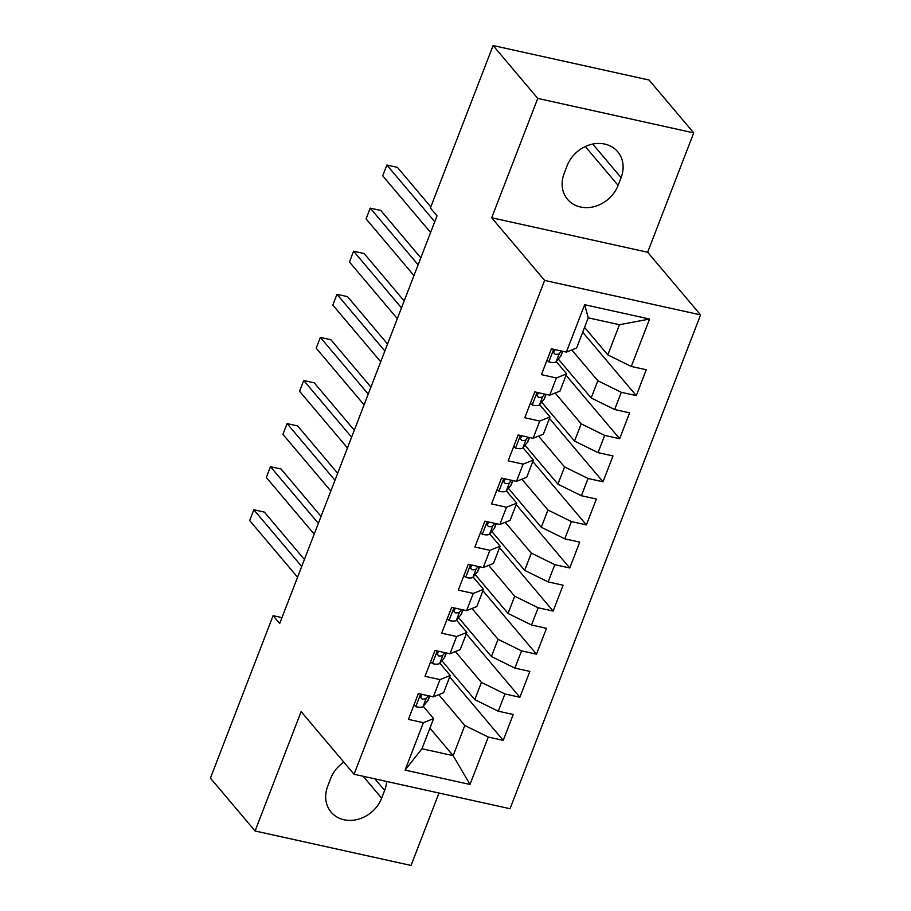 <?xml version="1.0" encoding="UTF-8"?>
<svg xmlns="http://www.w3.org/2000/svg" width="911" height="911" viewBox="0 0 911 911"><rect width="100%" height="100%" fill="white"/><g stroke="black" fill="none" stroke-linecap="round" stroke-linejoin="round"><path stroke-width="1.37" d="M693.715 132.881L537.752 98.411L491.689 217.775L647.653 252.245L693.715 132.881L649.053 80.02L493.09 45.55L430.402 208.004L437.018 215.839L279.711 623.488L273.095 615.665L210.418 778.119L255.069 830.98L411.043 865.45L438.988 793.025M647.653 252.245L700.582 314.887L510.035 808.729L354.06 774.259L544.619 280.417L700.582 314.887M429.924 728.151L453.166 755.652L469.996 784.451L488.285 737.045L503.248 740.358L513.223 714.497L498.26 711.195L504.91 693.954L519.874 697.257L529.849 671.407L514.886 668.093L521.536 650.864L536.499 654.166L546.475 628.317L531.512 625.003L538.162 607.774L553.136 611.076L563.112 585.215L548.149 581.913L554.799 564.672L569.762 567.986L579.738 542.125L564.774 538.822L571.425 521.582L586.388 524.895L596.363 499.034L581.4 495.732L588.05 478.491L603.014 481.794L612.989 455.944L598.026 452.63L604.676 435.401L619.639 438.703L629.615 412.854L614.652 409.54L621.302 392.311L636.277 395.613L646.252 369.752L631.289 366.45L607.808 354.891L619.446 324.726L588.255 317.837L576.617 348.002L566.369 352.101L584.657 304.707L649.577 319.044L631.289 366.45M469.996 784.451L405.076 770.102L423.364 722.696L433.613 718.597L423.228 706.31M566.369 352.101L551.406 348.799L541.43 374.649L556.393 377.963L549.743 395.192L534.78 391.889L524.793 417.739L539.767 421.053L533.106 438.282L518.143 434.98L508.167 460.841L523.13 464.143L516.48 481.384L501.517 478.07L491.541 503.931L506.505 507.233L499.854 524.474L484.891 521.16L474.916 547.021L489.879 550.324L483.229 567.564L468.265 564.262L458.29 590.112L473.253 593.425L466.603 610.655L451.64 607.352L441.653 633.202L456.627 636.516L449.966 653.745L435.002 650.443L425.027 676.304L439.99 679.606L433.34 696.847L418.377 693.533L408.401 719.394L423.364 722.696M571.789 349.926L597.832 380.752L591.182 397.982L558.306 359.082M621.302 392.311L597.832 380.752M614.652 409.54L591.182 397.982M584.657 304.707L588.255 317.837M555.163 393.028L581.207 423.843L574.545 441.083L541.681 402.172M604.676 435.401L581.207 423.843M598.026 452.63L574.545 441.083M556.393 377.963L566.631 373.852L556.257 361.565M566.631 373.852L559.98 391.092L549.743 395.192M538.538 436.118L564.569 466.933L557.919 484.174L525.043 445.263M588.05 478.491L564.569 466.933M581.4 495.732L557.919 484.174M539.767 421.053L550.005 416.942L539.619 404.655M550.005 416.942L543.355 434.183L533.106 438.282M521.912 479.209L547.944 510.023L541.293 527.264L508.418 488.353M571.425 521.582L547.944 510.023M564.774 538.822L541.293 527.264M523.13 464.143L533.379 460.044L522.994 447.745M533.379 460.044L526.729 477.273L516.48 481.384M505.275 522.299L531.318 553.114L524.668 570.354L491.792 531.443M554.799 564.672L531.318 553.114M548.149 581.913L524.668 570.354M506.505 507.233L516.753 503.134L506.368 490.847M516.753 503.134L510.103 520.363L499.854 524.474M488.649 565.389L514.692 596.215L508.042 613.445L475.166 574.545M538.162 607.774L514.692 596.215M531.512 625.003L508.042 613.445M489.879 550.324L500.128 546.224L489.742 533.937M500.128 546.224L493.477 563.465L483.229 567.564M472.023 608.48L498.066 639.306L491.405 656.535L458.54 617.635M521.536 650.864L498.066 639.306M514.886 668.093L491.405 656.535M473.253 593.425L483.49 589.315L473.116 577.027M483.49 589.315L476.84 606.555L466.603 610.655M455.398 651.581L481.429 682.396L474.779 699.637L441.903 660.726M504.91 693.954L481.429 682.396M498.26 711.195L474.779 699.637M456.627 636.516L466.865 632.405L456.479 620.118M466.865 632.405L460.214 649.645L449.966 653.745M438.772 694.672L464.804 725.486L453.166 755.652L421.975 748.762L433.613 718.597M488.285 737.045L464.804 725.486M439.99 679.606L450.239 675.506L439.854 663.208M450.239 675.506L443.589 692.736L433.34 696.847M537.752 98.411L493.09 45.55M354.06 774.259L301.131 711.616L255.069 830.98M491.689 217.775L544.619 280.417M281.977 617.624L273.095 615.665M584.566 327.391L607.808 354.891M405.076 770.102L421.975 748.762M619.446 324.726L649.577 319.044M343.834 762.154A30.872 26.157 139.8 0 0 330.693 778.472L327.698 786.227A30.872 26.157 139.8 0 0 331.092 812.122A30.872 26.157 139.8 0 0 358.228 819.262A30.872 26.157 139.8 0 0 381.652 798.161L384.647 790.395A30.872 26.157 139.8 0 0 386.617 781.456M621.097 177.622A30.872 26.157 139.8 0 0 617.704 151.738A30.872 26.157 139.8 0 0 590.567 144.587A30.872 26.157 139.8 0 0 567.143 165.7L564.148 173.454A30.872 26.157 139.8 0 0 567.542 199.35A30.872 26.157 139.8 0 0 594.678 206.49A30.872 26.157 139.8 0 0 618.102 185.377L621.097 177.622L592.742 144.063M503.248 740.358L449.681 676.953M519.874 697.257L466.307 633.862M536.499 654.166L482.932 590.772M553.136 611.076L499.558 547.67M569.762 567.986L516.195 504.58M586.388 524.895L532.821 461.49M603.014 481.794L549.447 418.4M619.639 438.703L566.073 375.309M636.277 395.613L582.698 332.219M413.981 704.932L415.974 706.754A12.788 3.69 21.1 0 0 423.125 706.424L427.669 700.923A36.907 10.647 21.1 0 0 428.193 700.035L429.73 696.05M304.411 559.491L264.372 512.107L253.827 509.773L301.723 566.46M253.827 509.773L249.671 520.545L297.567 577.232M422.203 694.376L420.563 697.257L422.089 699.022A12.788 3.69 21.1 0 0 426.28 698.236L428.352 695.742M430.607 661.841L432.6 663.663A12.788 3.69 21.1 0 0 439.751 663.333L444.295 657.833A36.907 10.647 21.1 0 0 444.819 656.945L446.356 652.948M321.036 516.4L280.998 469.006L270.465 466.683L318.349 523.358M270.465 466.683L266.308 477.455L314.193 534.142M438.829 651.285L437.189 654.166L438.715 655.931A12.788 3.69 21.1 0 0 442.917 655.146L444.978 652.652M447.233 618.751L449.225 620.562A12.788 3.69 21.1 0 0 456.377 620.243L460.92 614.743A36.907 10.647 21.1 0 0 461.444 613.855L462.993 609.858M337.674 473.31L297.624 425.915L287.09 423.592L334.986 480.268M287.09 423.592L282.934 434.365L330.83 491.04M455.454 608.195L453.815 611.065L455.352 612.841A12.788 3.69 21.1 0 0 459.543 612.055L461.604 609.55M463.87 575.661L465.863 577.472A12.788 3.69 21.1 0 0 473.014 577.153L477.546 571.652A36.907 10.647 21.1 0 0 478.07 570.764L479.619 566.767M354.299 430.22L314.249 382.825L303.716 380.491L351.612 437.178M303.716 380.491L299.56 391.263L347.455 447.95M472.092 565.105L470.44 567.974L471.978 569.739A12.788 3.69 21.1 0 0 476.168 568.965L478.229 566.46M480.496 532.559L482.488 534.381A12.788 3.69 21.1 0 0 489.64 534.062L494.183 528.562A36.907 10.647 21.1 0 0 494.707 527.663L496.244 523.677M370.925 387.118L330.887 339.735L320.342 337.4L368.238 394.087M320.342 337.4L316.185 348.173L364.081 404.86M488.717 522.014L487.066 524.884L488.603 526.649A12.788 3.69 21.1 0 0 492.794 525.875L494.867 523.37M497.121 489.469L499.114 491.291A12.788 3.69 21.1 0 0 506.265 490.972L510.809 485.461A36.907 10.647 21.1 0 0 511.333 484.572L512.87 480.587M387.551 344.028L347.512 296.644L336.968 294.31L384.863 350.997M336.968 294.31L332.811 305.083L380.707 361.769M505.343 478.913L503.703 481.794L505.229 483.559A12.788 3.69 21.1 0 0 509.42 482.784L511.492 480.279M513.747 446.379L515.74 448.201A12.788 3.69 21.1 0 0 522.891 447.87L527.435 442.37A36.907 10.647 21.1 0 0 527.959 441.482L529.496 437.485M404.177 300.937L364.138 253.543L353.605 251.22L401.489 307.907M353.605 251.22L349.448 261.992L397.333 318.679M521.969 435.822L520.329 438.703L521.855 440.469A12.788 3.69 21.1 0 0 526.057 439.683L528.118 437.189M530.373 403.288L532.366 405.11A12.788 3.69 21.1 0 0 539.517 404.78L544.061 399.28A36.907 10.647 21.1 0 0 544.584 398.392L546.133 394.395M420.814 257.847L380.764 210.452L370.23 208.129L418.126 264.805M370.23 208.129L366.074 218.902L413.97 275.577M538.595 392.732L536.955 395.602L538.492 397.378A12.788 3.69 21.1 0 0 542.683 396.592L544.744 394.087M546.999 360.198L549.003 362.009A12.788 3.69 21.1 0 0 556.154 361.69L560.686 356.19A36.907 10.647 21.1 0 0 561.21 355.301L562.759 351.304M430.823 206.922L397.39 167.362L386.856 165.028L434.752 221.715M386.856 165.028L382.7 175.812L430.596 232.487M555.22 349.642L553.581 352.511L555.118 354.288A12.788 3.69 21.1 0 0 559.308 353.502L561.37 350.997M363.159 776.263L381.652 798.161M374.899 778.859L384.647 790.395M585.283 146.534L618.102 185.377M420.654 694.034L415.803 706.594M429.559 696.004L427.669 700.923M426.28 698.236L423.125 706.424M420.552 697.211L422.089 699.022M437.28 650.944L432.429 663.504M446.196 652.914L444.295 657.833M442.917 655.146L439.751 663.333M437.189 654.109L438.715 655.931M453.906 607.853L449.066 620.414M462.822 609.823L460.92 614.743M459.543 612.055L456.377 620.243M453.815 611.019L455.352 612.841M470.531 564.763L465.692 577.323M479.448 566.733L477.546 571.652M476.168 568.965L473.014 577.153M470.44 567.929L471.978 569.739M487.169 521.673L482.318 534.233M496.074 523.643L494.183 528.562M492.794 525.875L489.64 534.062M487.066 524.838L488.603 526.649M503.794 478.571L498.943 491.131M512.699 480.541L510.809 485.461M509.42 482.784L506.265 490.972M503.692 481.748L505.229 483.559M520.42 435.481L515.569 448.041M529.337 437.451L527.435 442.37M526.057 439.683L522.891 447.87M520.329 438.658L521.855 440.469M537.046 392.39L532.206 404.951M545.962 394.361L544.061 399.28M542.683 396.592L539.517 404.78M536.955 395.556L538.492 397.378M553.672 349.3L548.832 361.861M562.588 351.27L560.686 356.19M559.308 353.502L556.154 361.69M553.581 352.466L555.118 354.288"/></g></svg>
